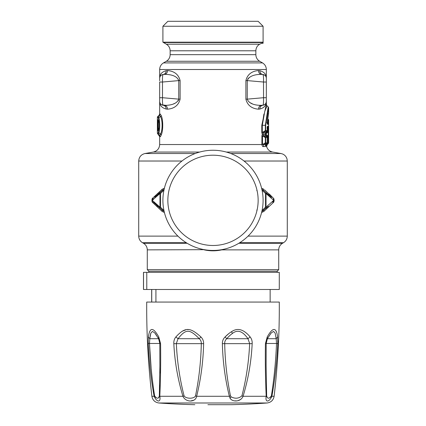<?xml version="1.0" encoding="UTF-8"?>
<svg xmlns="http://www.w3.org/2000/svg" width="426" height="426" viewBox="0 0 426 426"><rect width="100%" height="100%" fill="white"/><g stroke="black" fill="none" stroke-linecap="round" stroke-linejoin="round"><path stroke-width="0.64" d="M228.789 333.606L225.082 336.95C223.213 338.83 222.308 341.061 222.372 343.649C222.803 361.567 225.13 379.113 229.353 396.281L230.056 398.299C232.495 402.16 240.653 402.101 243.07 396.281L241.925 395.839C238.725 398.592 235.125 398.928 231.126 396.846L230.482 395.839C226.983 378.757 225.056 361.296 224.694 343.468C224.63 341.631 225.311 340.044 226.738 338.707C228.922 336.274 230.807 334.532 232.404 333.478C237.468 329.325 242.655 331.066 247.959 338.707L249.647 343.468C248.875 361.285 246.303 378.741 241.925 395.839M230.482 395.839L229.353 396.281L196.647 396.281C200.87 379.097 203.197 361.557 203.628 343.649C203.692 341.066 202.787 338.83 200.918 336.95C189.911 326.987 185.113 326.982 175.853 336.95C174.351 338.83 173.68 341.061 173.824 343.649C174.708 361.567 177.743 379.113 182.93 396.281C185.731 402.586 195.534 402.586 196.647 396.281L195.518 395.839C194.304 398.986 185.88 398.992 184.075 395.839C179.697 378.757 177.125 361.296 176.353 343.468L178.041 338.707C185.869 328.792 189.495 328.792 199.261 338.707C200.689 340.044 201.37 341.631 201.306 343.468C200.95 361.285 199.017 378.741 195.518 395.839M158.802 337.003L158.77 336.95C153.19 326.987 149.728 326.987 148.386 336.95L148.227 343.649C149.047 361.567 151.006 379.113 154.116 396.281C156.965 402.586 161.023 402.586 159.798 396.281L159.329 396.073M193.878 400.179L191.045 400.861M154.388 394.588L154.611 395.839L154.116 396.281L151.885 396.281C148.216 364.981 146.491 333.574 146.714 302.061L279.286 302.061C279.509 333.574 277.784 364.981 274.115 396.281L271.884 396.281C274.994 379.097 276.959 361.557 277.773 343.649L277.614 336.95C276.272 326.987 272.81 326.987 267.23 336.95L265.425 343.649C265.153 361.567 265.414 379.113 266.202 396.281C264.977 402.586 269.035 402.586 271.884 396.281L271.389 395.839L271.607 394.598M240.738 399.439L238.161 400.546M236.158 400.861L234.918 400.861M232.122 400.179L230.732 399.178M188.116 329.649L187.616 329.639M185.858 329.82L182.259 331.167M174.165 340.225L173.946 341.173M184.075 395.839L182.93 396.281L159.798 396.281C160.586 379.097 160.847 361.557 160.575 343.649L158.77 336.95L158.52 338.707M250.147 336.95L247.959 338.707L226.738 338.707L225.082 336.95C227.537 334.506 229.694 332.754 231.558 331.694C237.554 327.519 243.752 329.271 250.147 336.95C251.649 338.83 252.32 341.066 252.176 343.649C251.292 361.557 248.257 379.097 243.07 396.281L266.202 396.281L266.649 395.839C267.517 398.986 269.099 398.986 271.389 395.839C274.083 378.741 275.792 361.285 276.517 343.468L277.773 343.649M159.276 396.489L159.01 397.336M158.776 397.676L158.131 398.065M155.895 397.644L154.734 396.281M148.227 343.649L149.483 343.468C150.213 361.296 151.917 378.757 154.611 395.839C156.901 398.986 158.483 398.986 159.351 395.839L159.739 385.067M277.795 343.196L277.853 340.875M270.888 396.947L270.627 397.24M266.798 396.824L266.697 396.308M222.372 343.649L252.176 343.649M203.628 343.649L173.824 343.649M200.918 336.95L199.261 338.707L178.041 338.707L175.853 336.95M159.819 343.505L159.888 365.843L159.351 395.839M160.575 343.649L159.819 343.468L158.61 338.707L149.819 338.707L150.857 333.089L152.455 331.433L154.75 332.903L158.589 338.665M159.888 365.812L159.819 343.468M148.386 336.95L149.819 338.707L149.483 343.468L151.113 367.611M149.441 342.35L149.483 343.404M159.814 343.484C159.819 343.915 160.022 341.551 158.594 338.686L155.362 333.633M150.777 333.302L150.074 336.418M159.872 373.176L159.888 367.697M270.963 333.233L267.666 338.223L271.25 332.898L273.545 331.433L275.143 333.089L276.181 338.707L276.517 343.468L266.186 343.468M274.36 373.282L274.892 367.574M277.614 336.95L276.181 338.707L267.39 338.707L267.23 336.95M267.411 338.665L266.181 343.468L265.425 343.649M266.649 395.839L266.112 365.843L266.181 343.468M266.112 365.833L266.181 343.505M151.736 289.488L151.736 302.061M155.927 289.488L155.927 302.061M146.778 272.347L279.286 272.347L279.286 289.488L143.477 289.488L143.477 272.347L146.778 272.347L146.778 289.488M143.535 289.488L143.535 272.347M148.818 272.347L148.818 271.213L277.182 271.213L278.716 269.679L278.716 249.87C278.806 246.989 280.079 244.79 282.523 243.273L283.476 242.719L239.716 242.719M148.818 271.213L147.284 269.679L278.716 269.679M221.706 249.679L221.744 249.87C215.918 251.138 210.087 251.138 204.256 249.87A7.62 1.012 -90 0 0 204.256 249.673M204.294 249.679L147.284 249.87C147.194 246.989 145.921 244.79 143.477 243.273L187.174 243.273M221.744 249.673A7.62 1.012 -90 0 0 221.744 249.87L278.716 249.87M264.706 189.969L273.359 198.196C274.275 198.308 274.275 202.382 273.359 202.494L263.816 211.45L261.591 212.521M263.816 211.45L263.774 210.146L266.042 207.963L265.526 207.18L265.526 193.51L266.042 192.728L263.774 190.544L263.816 189.245L261.591 188.17M273.151 197.968L269.344 194.059M273.561 199.538L273.444 198.292M274.142 200.449L274.014 201.28M164.409 212.521L162.184 211.45L152.641 202.494C151.725 202.382 151.725 198.308 152.641 198.196L162.184 189.245L162.226 190.544L161.177 191.556M164.409 188.17L162.184 189.245M261.798 189.027L270.318 196.232M262.049 210.535L265.526 207.18L266.021 207.18A1.145 0.687 -128.1 0 1 266.042 207.963L261.798 211.669M273.561 201.152L273.359 202.494M268.348 206.285L265.483 208.756M268.79 194.804L268.364 194.421M152.641 198.196L152.439 199.538M152.641 202.494L152.439 201.152M164.202 189.027L159.958 192.728L160.474 193.51L160.474 207.18L159.958 207.963L153.36 202.164L162.226 210.146L162.184 211.45M164.202 211.669L159.958 207.963L159.979 207.18L152.274 200.348L159.979 193.51L159.979 207.18L160.474 207.18L163.951 210.535M163.951 190.156L160.474 193.51L159.979 193.51A1.145 0.687 51.9 0 1 159.958 192.728L154.542 197.345L162.226 190.544M154.542 197.345L156.576 195.39M157.801 194.267L160.527 191.929M156.864 205.572L157.657 206.296M262.049 190.156L265.526 193.51L266.021 193.51L266.042 192.728L271.5 197.392M273.646 201.136L272.64 202.164L273.625 201.152L273.625 199.538L273.726 200.348L266.021 193.51L266.021 207.18L273.726 200.348L273.646 201.136A1.145 1.145 0 0 0 273.646 199.554M263.774 210.146L264.823 209.134M257.964 204.331L257.874 205.279M257.4 208.516L257.224 209.4M152.375 199.538A1.145 0.767 43.8 0 0 152.354 199.554L153.36 198.527L152.375 199.538L152.375 201.152A1.145 0.767 -43.8 0 1 152.354 201.136A1.145 0.767 -43.8 0 1 152.274 200.348A1.145 0.767 43.8 0 1 152.354 199.554A1.145 1.145 0 0 0 152.354 201.136L152.375 201.152M256.756 210.13A1.145 1.145 -173.9 0 0 257.219 209.422M188.984 156.385A50.092 50.092 0 0 0 169.037 224.364A50.092 50.092 0 0 0 237.016 244.306A50.092 50.092 0 0 0 256.963 176.327A50.092 50.092 0 0 0 188.984 156.385M167.903 198.335L167.876 199.001M167.903 202.355L167.892 202.041M265.632 144.547L266.245 146.544L266.596 146.533C267.539 149.537 269.551 151.374 272.629 152.05L226.297 152.05M265.994 144.025L265.946 144.52L261.91 144.547C262.31 146.161 262.767 146.837 263.279 146.571L265.323 146.485L265.505 145.165M266.048 192.738A1.145 0.687 -51.9 0 1 266.037 193.473M257.224 191.295L257.549 193.037M159.952 207.952A1.145 0.687 128.1 0 1 159.963 207.217M256.756 190.566A1.145 1.145 165.8 0 1 257.219 191.269M258.124 201.674L258.103 202.185M258.124 199.017L258.108 198.649M234.641 239.96A45.14 45.14 0 0 1 173.382 221.989A45.14 45.14 0 0 1 191.359 160.73A45.14 45.14 0 0 1 252.618 178.702A45.14 45.14 0 0 1 234.641 239.96M265.957 134.238L266.9 135.708L265.957 134.238L265.643 135.622M262.783 134.068L265.121 133.95L265.76 132.513L263.332 132.678L262.783 134.068C262.341 134.307 262.011 133.775 261.788 132.47L262.304 132.47L262.304 125.297L264.775 111.346L267.011 105.856L268.21 106.862L265.35 125.297L265.35 130.59L265.696 130.59A1.145 1.081 -90.7 0 1 265.35 131.432L263.332 132.678L262.304 132.47L265.35 130.59L265.35 131.432L266.83 131.432L267.959 130.558L267.959 131.432L266.623 132.459L265.957 133.913L266.223 134.249M265.957 133.913L265.648 132.651M265.121 133.95L265.494 132.875M261.788 132.47L261.788 125.297L266.335 104.397L266.335 101.548M262.906 134.206C262.453 133.972 262.123 134.541 261.91 135.915L263.513 135.649L262.906 134.206L265.094 134.302L265.478 135.393M266.085 76.291L266.335 78.288C266.404 74.433 264.242 71.898 259.844 70.7L258.507 70.578L259.844 70.7C259.961 72.878 260.968 74.14 262.858 74.497L261.426 74.369C257.336 74.364 249.258 75.019 247.256 80.605L245.893 80.605C247.911 72.154 255.11 70.785 258.507 70.578C258.619 72.755 259.588 74.023 261.426 74.369L263.06 74.518M264.173 104.887L262.858 105.249C260.968 105.6 259.961 106.862 259.844 109.04L258.507 109.168L259.844 109.04C264.242 107.842 266.404 105.313 266.335 101.452A3.807 3.807 0 0 1 262.858 105.249L259.264 105.392M245.893 99.136C247.905 107.592 255.11 108.96 258.507 109.168C258.619 106.985 259.588 105.723 261.426 105.371C257.336 105.376 249.258 104.721 247.256 99.136L245.893 99.136L245.893 80.605M266.245 146.544L266.846 144.59L268.21 143.738L267.209 144.574L266.133 144.366M267.209 144.574L266.596 146.533M266.937 143.594L265.323 143.738A1.145 1.081 -90.6 0 0 265.702 142.864L265.323 142.864L265.323 137.587L262.485 135.915L262.485 144.542L265.323 142.864L265.323 143.738L263.827 144.622L263.279 146.571M266.932 136.858L266.793 136.719A1.145 1.113 90.6 0 1 267.203 137.603L265.323 137.587L265.323 136.719L265.702 137.587L265.702 142.864L267.203 142.848L265.946 144.52L265.323 146.485M265.899 144.563L265.462 145.144M159.707 114.014L160.208 113.992L161.198 115.531C163.233 119.615 163.227 130.979 161.198 135.069L160.517 133.956L159.782 135.127M160.485 136.613L161.198 135.069M159.915 76.291L159.665 78.288C159.596 74.433 161.758 71.898 166.156 70.7L167.493 70.578C170.89 70.785 178.089 72.154 180.107 80.605L178.744 80.605L178.712 80.083M167.493 70.578C167.381 72.755 166.412 74.023 164.574 74.369L163.142 74.497L164.574 74.369C168.664 74.364 176.742 75.019 178.744 80.605L178.744 99.136L180.107 99.136C178.095 107.592 170.89 108.96 167.493 109.168L166.156 109.04C161.758 107.842 159.596 105.313 159.665 101.452A3.807 3.807 0 0 0 160.144 103.3M265.925 144.563L266.868 143.684A1.145 1.145 0 0 0 267.23 142.848L267.23 137.603A1.145 1.145 0 0 0 266.868 136.767L265.765 135.75L266.793 136.719L265.323 136.719L263.513 135.649L265.787 135.782L265.094 134.302M263.918 114.088L262.32 124.392M268.21 106.862L268.62 107.735L265.696 125.297L265.696 130.59L267.209 130.569L265.446 132.875M266.223 133.902L266.9 132.443L266.282 131.847M266.9 135.708L268.162 136.719L268.566 137.593L268.609 136.171L267.959 136.719L266.623 135.692L266.282 136.304M259.844 70.7C259.961 72.878 260.968 74.14 262.858 74.497L263.151 74.534L262.858 74.497C263.417 74.955 263.635 77.463 263.508 82.026L266.335 82.026L266.335 78.288C266.372 76.361 265.212 75.093 262.858 74.497A3.807 3.807 0 0 1 266.335 78.288L266.335 69.507C266.239 66.632 264.967 64.432 262.522 62.91L163.477 62.91C161.033 64.432 159.761 66.632 159.665 69.507L266.335 69.507M264.408 104.764A3.807 3.807 0 0 1 262.858 105.249C265.212 104.647 266.372 103.38 266.335 101.452A3.807 3.807 0 0 1 265.856 103.3M252.245 103.768L249.822 102.575M247.868 78.821L249.183 77.591M266.761 143.786L268.364 142.864A1.145 1.14 -90.6 0 1 267.959 143.738L267.959 137.593L268.566 137.593M160.208 136.602L159.5 135.111L158.339 134.211L158.877 133.003L160.517 133.956C162.625 130.548 162.625 120.047 160.517 116.644L161.198 115.531M160.208 113.992L159.5 115.483L160.517 116.644L158.877 117.597L158.339 116.383L159.5 115.483L158.978 115.51M161.859 74.843L161.198 75.237M160.059 76.611L159.904 76.962M159.803 77.287L159.665 78.288C159.628 76.361 160.788 75.093 163.142 74.497L163.147 74.497M161.592 104.764A3.807 3.807 0 0 0 161.816 104.881L166.667 105.392M173.76 103.763L174.527 103.438M178.137 100.914L178.505 100.296M167.493 109.168C167.381 106.985 166.412 105.723 164.574 105.371L163.142 105.249C160.788 104.647 159.628 103.38 159.665 101.452A3.807 3.807 0 0 0 163.142 105.249A3.807 3.807 0 0 0 163.142 105.249C162.583 104.785 162.365 102.277 162.492 97.714L178.744 99.136C176.742 104.721 168.664 105.376 164.574 105.371L163.142 105.249C165.032 105.6 166.039 106.862 166.156 109.04M164.574 74.369L163.142 74.497C165.032 74.14 166.039 72.878 166.156 70.7M265.744 132.55L266.974 131.272M267.209 130.569L267.523 126.224L267.139 127.086L268.364 127.55L268.204 126.218L267.246 127.507M267.235 128.098L267.959 127.55L267.959 130.558L268.364 130.558A1.145 1.14 -90.6 0 1 267.959 131.432L268.609 131.98L268.566 130.558L268.162 131.432L266.9 132.443M268.21 143.738L268.62 142.859L268.21 143.738L268.62 142.859L268.364 137.593L267.959 136.719L267.959 137.593L266.761 136.666M266.335 80.764L266.335 97.714L263.508 97.714C263.635 102.277 263.417 104.785 262.858 105.249L261.426 105.371M263.508 97.714L247.256 99.136L247.256 80.605L263.508 82.026L263.55 99.279M263.146 74.901L263.417 76.419M262.858 74.497A3.807 3.807 0 0 1 265.712 76.201M158.339 134.211L157.913 133.317L158.456 132.332C159.59 127.646 159.59 122.954 158.456 118.263L157.913 117.278L157.396 117.283M158.456 132.332L158.877 133.003C159.984 127.864 159.984 122.731 158.877 117.597L158.456 118.263M199.703 152.05L153.371 152.05C157.279 151.065 159.377 148.562 159.665 144.547L159.665 136.586L157.38 133.311L157.38 117.283L157.822 116.383L158.339 116.383L157.833 116.383L158.935 115.515L159.665 114.014L159.665 101.548M162.854 74.901L162.583 76.419M163.142 105.249C161.007 104.876 159.851 103.614 159.665 101.452L159.665 82.026L162.492 82.026C162.365 77.463 162.583 74.955 163.142 74.497A3.807 3.807 0 0 0 159.665 78.288L159.665 69.507M267.523 126.224L268.204 126.218M268.364 127.55L268.566 130.558M267.997 122.97L267.853 123.508L267.193 123.508L267.576 124.371L267.299 122.219L268.62 113.007L268.62 107.735M268.215 114.94L267.624 118.673L268.21 119.168L267.991 123.221L268.391 123.497L268.62 120.041L268.62 142.859M268.391 123.497L268.252 124.381L267.576 124.371M262.858 105.249C264.993 104.876 266.149 103.614 266.335 101.452L266.335 98.337M158.179 133.322L157.913 133.317M158.339 116.383L157.913 117.278M159.665 80.764L159.665 78.288M178.744 80.605L162.492 82.026L162.492 97.714L159.665 97.714M266.916 122.475L267.299 122.219L266.916 122.475M267.31 123.082L268.252 124.381M157.434 119.599L157.434 131L157.812 130.995L158.365 128.982L158.365 121.618L157.812 119.605L157.434 119.599L157.833 120.771L157.396 120.771M267.991 123.221L267.31 122.709M158.2 120.75L157.812 119.605M158.781 122.113L158.35 121.74L158.35 128.86L158.781 128.482M157.434 131L157.87 130.1L158.243 130.1L157.812 130.995M158.2 129.85L157.396 129.829M262.522 62.91L259.668 61.259L166.332 61.259C168.776 59.741 170.049 57.542 170.144 54.661L170.144 50.795C170.049 47.92 168.776 45.72 166.332 44.197L162.908 42.185L262.853 42.185L262.341 42.547C259.929 44.08 259.929 44.08 262.341 42.547L262.98 42.563C260.765 43.74 260.765 43.74 262.98 42.563C263.13 43.516 263.13 43.516 262.98 42.563C263.13 43.516 263.13 43.516 262.98 42.563M162.908 42.185L162.908 26.252L263.092 26.252L263.092 43.276L261.351 43.431L259.668 44.197L166.332 44.197M262.853 42.185L262.964 42.456L262.853 42.185M263.092 26.252L258.14 21.3L167.86 21.3L162.908 26.252M231.052 404.7L207.904 404.7M231.142 404.7A761.896 761.896 0 0 0 267.086 402.991L158.914 402.991A761.896 761.896 0 0 0 194.858 404.7M230.056 398.299L231.126 396.846M231.558 331.694L232.404 333.478M149.483 343.468L159.814 343.468M238.826 243.273L282.523 243.273M143.477 243.273L142.524 242.719L186.284 242.719M248.065 236.121L287.284 236.121C287.188 239.002 285.921 241.201 283.476 242.719M142.524 242.719C140.079 241.201 138.812 239.002 138.716 236.121L177.935 236.121M244.039 161.023L287.284 161.023L287.284 236.121M138.716 236.121L138.716 161.023L181.961 161.023M272.629 152.05L280.99 153.52L230.807 153.52M195.193 153.52L145.01 153.52C141.102 154.505 139.004 157.008 138.716 161.023M261.91 135.915L261.91 144.547L159.665 144.547M152.21 200.577A1.145 0.767 136.2 0 1 152.274 200.348A1.145 0.767 -136.2 0 1 152.21 200.119M180.107 99.136L180.107 80.605M265.696 125.297L261.788 125.297M266.261 133.535L268.204 131.98L268.204 136.171L266.261 134.611M268.609 136.171L268.609 131.98M267.203 142.848L267.203 137.603M259.668 61.259C257.224 59.741 255.951 57.542 255.856 54.661L170.144 54.661M170.144 50.795L255.856 50.795C255.951 47.92 257.224 45.72 259.668 44.197M158.264 129.504L157.833 129.829L157.833 120.771L158.264 121.096M163.477 42.547L262.341 42.547M158.914 402.991C154.968 402.432 152.625 400.195 151.885 396.281M274.115 396.281C273.375 400.195 271.032 402.432 267.086 402.991M158.334 338.223L158.594 338.686M267.666 338.223L267.406 338.686C265.978 341.551 266.181 343.915 266.186 343.484M266.112 364.667L266.112 365.843M151.667 289.488L151.667 302.061M270.143 289.488L270.143 302.061M277.182 272.347L277.182 271.213M147.284 269.679L147.284 249.87M280.99 153.52L282.715 154.042C284.941 155.075 286.384 156.768 287.044 159.132L287.284 161.023M153.371 152.05L145.01 153.52M265.526 142.864L265.526 137.587M265.765 135.75L265.43 135.388M266.335 104.397L267.011 105.856M266.33 101.468L266.309 101.873M266.133 102.671L265.904 103.209M160.096 103.209L159.867 102.671M159.691 101.873L159.67 101.468M166.332 61.259L163.477 62.91M266.91 131.373A1.145 1.145 0 0 0 267.235 130.569L267.15 127.065M255.856 54.661L255.856 50.795M267.214 123.545L267.32 122.283C268.465 111.266 268.79 113.412 268.62 113.002M268.62 120.041L268.21 119.168M268.21 113.88L268.588 113.263L267.65 118.694M158.291 120.526L158.35 121.74M158.35 128.86L158.291 130.074"/></g></svg>
